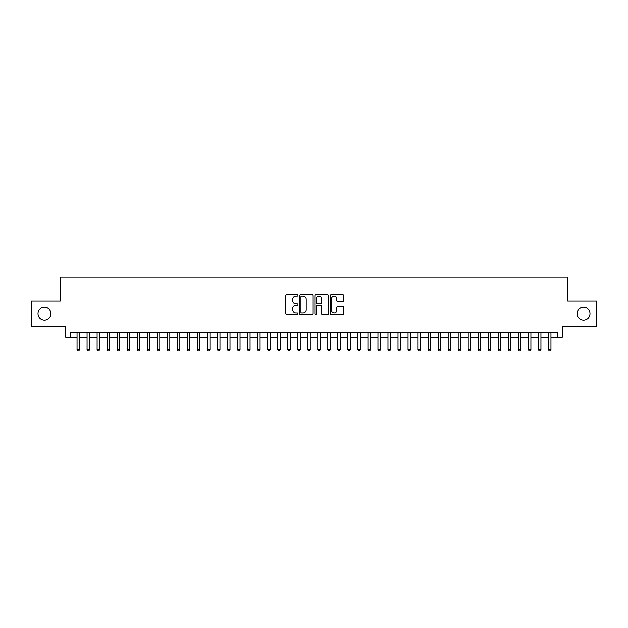 <?xml version="1.0" encoding="UTF-8"?>
<svg xmlns="http://www.w3.org/2000/svg" width="628" height="628" viewBox="0 0 628 628"><rect width="100%" height="100%" fill="white"/><g stroke="black" fill="none" stroke-linecap="round" stroke-linejoin="round"><path stroke-width="0.94" d="M297.955 295.466A0.691 0.691 0 0 0 297.264 294.775L286.8 294.775A0.981 0.981 0 0 0 285.819 295.764L285.819 313.482A0.981 0.981 0 0 0 286.8 314.471L297.264 314.471A0.691 0.691 0 0 0 297.955 313.78A0.691 0.691 0 0 0 297.264 313.089L295.906 313.089A3.148 3.148 0 0 1 292.758 309.942L292.758 308.458A3.148 3.148 0 0 1 295.906 305.31L297.264 305.31A0.691 0.691 0 0 0 297.955 304.619A0.691 0.691 0 0 0 297.264 303.936L295.906 303.936A3.148 3.148 0 0 1 292.758 300.781L292.758 299.305A3.148 3.148 0 0 1 295.906 296.157L297.264 296.157A0.691 0.691 0 0 0 297.955 295.466M577.14 313.647A6.421 6.421 0 0 0 583.561 320.068A6.421 6.421 0 0 0 589.982 313.647A6.421 6.421 0 0 0 583.561 307.233A6.421 6.421 0 0 0 577.14 313.647M38.018 313.647A6.421 6.421 0 0 0 44.439 320.068A6.421 6.421 0 0 0 50.86 313.647A6.421 6.421 0 0 0 44.439 307.233A6.421 6.421 0 0 0 38.018 313.647M342.77 301.715A0.981 0.981 0 0 0 343.759 300.734L343.759 295.764A0.981 0.981 0 0 0 342.77 294.775L331.152 294.775A0.981 0.981 0 0 0 330.171 295.764L330.171 313.482A0.981 0.981 0 0 0 331.152 314.471L342.77 314.471A0.981 0.981 0 0 0 343.759 313.482L343.759 307.477A0.981 0.981 0 0 0 342.77 306.495L337.801 306.495A0.981 0.981 0 0 0 336.82 307.477L336.82 310.452A2.63 2.63 0 0 1 334.182 313.089A2.63 2.63 0 0 1 331.553 310.452L331.553 298.787A2.63 2.63 0 0 1 334.182 296.157A2.63 2.63 0 0 1 336.82 298.787L336.82 300.734A0.981 0.981 0 0 0 337.801 301.715L342.77 301.715M70.768 337.22L70.768 332.204L557.232 332.204L557.232 337.22L562.248 337.22L562.248 326.183L596.6 326.183L596.6 301.11L567.767 301.11L567.767 277.042L60.233 277.042L60.233 301.11L31.4 301.11L31.4 326.183L65.752 326.183L65.752 337.22L77.04 337.22M313.137 295.764A0.981 0.981 0 0 0 312.155 294.775L300.537 294.775A0.981 0.981 0 0 0 299.548 295.764L299.548 313.482A0.981 0.981 0 0 0 300.537 314.471L312.155 314.471A0.981 0.981 0 0 0 313.137 313.482L313.137 295.764M315.845 294.775L327.463 294.775A0.981 0.981 0 0 1 328.452 295.764L328.452 313.482A0.981 0.981 0 0 1 327.463 314.471L322.494 314.471A0.981 0.981 0 0 1 321.505 313.482L321.505 306.299A0.981 0.981 0 0 0 320.523 305.31L317.226 305.31A0.981 0.981 0 0 0 316.237 306.299L316.237 313.78A0.691 0.691 0 0 1 315.554 314.471A0.691 0.691 0 0 1 314.864 313.78L314.864 295.764A0.981 0.981 0 0 1 315.845 294.775M79.544 337.22L87.064 337.22M89.576 337.22L97.097 337.22M99.609 337.22L107.129 337.22M109.633 337.22L117.161 337.22M119.665 337.22L127.186 337.22M129.698 337.22L137.218 337.22M139.722 337.22L147.25 337.22M149.754 337.22L157.275 337.22M159.787 337.22L167.307 337.22M169.819 337.22L177.339 337.22M179.844 337.22L187.372 337.22M189.876 337.22L197.396 337.22M199.908 337.22L207.428 337.22M209.94 337.22L217.461 337.22M219.965 337.22L227.493 337.22M229.997 337.22L237.517 337.22M240.029 337.22L247.55 337.22M250.054 337.22L257.582 337.22M260.086 337.22L267.614 337.22M270.119 337.22L277.639 337.22M280.151 337.22L287.671 337.22M290.175 337.22L297.703 337.22M300.208 337.22L307.728 337.22M310.24 337.22L317.76 337.22M320.272 337.22L327.792 337.22M330.297 337.22L337.825 337.22M340.329 337.22L347.849 337.22M350.361 337.22L357.882 337.22M360.386 337.22L367.914 337.22M370.418 337.22L377.946 337.22M380.45 337.22L387.971 337.22M390.483 337.22L398.003 337.22M400.507 337.22L408.035 337.22M410.539 337.22L418.06 337.22M420.572 337.22L428.092 337.22M430.604 337.22L438.124 337.22M440.628 337.22L448.156 337.22M450.661 337.22L458.181 337.22M460.693 337.22L468.213 337.22M470.725 337.22L478.246 337.22M480.75 337.22L488.278 337.22M490.782 337.22L498.302 337.22M500.814 337.22L508.335 337.22M510.839 337.22L518.367 337.22M520.871 337.22L528.391 337.22M530.903 337.22L538.424 337.22M540.936 337.22L548.456 337.22M550.96 337.22L557.232 337.22M301.621 296.157A0.691 0.691 0 0 0 300.93 296.848L300.93 312.399A0.691 0.691 0 0 0 301.621 313.089L303.049 313.089A3.148 3.148 0 0 0 306.197 309.942L306.197 299.305A3.148 3.148 0 0 0 303.049 296.157L301.621 296.157M321.505 298.834A2.63 2.63 0 0 0 318.875 296.204A2.63 2.63 0 0 0 316.237 298.834L316.237 302.947A0.981 0.981 0 0 0 317.226 303.936L320.523 303.936A0.981 0.981 0 0 0 321.505 302.947L321.505 298.834M79.544 332.204L79.544 349.655L77.04 349.655L77.04 332.204M79.544 349.655L78.79 350.958L77.786 350.958L77.04 349.655M89.576 332.204L89.576 349.655L87.064 349.655L87.064 332.204M89.576 349.655L88.823 350.958L87.818 350.958L87.064 349.655M99.609 332.204L99.609 349.655L97.097 349.655L97.097 332.204M99.609 349.655L98.855 350.958L97.85 350.958L97.097 349.655M109.633 332.204L109.633 349.655L107.129 349.655L107.129 332.204M109.633 349.655L108.879 350.958L107.883 350.958L107.129 349.655M119.665 332.204L119.665 349.655L117.161 349.655L117.161 332.204M119.665 349.655L118.912 350.958L117.907 350.958L117.161 349.655M129.698 332.204L129.698 349.655L127.186 349.655L127.186 332.204M129.698 349.655L128.944 350.958L127.939 350.958L127.186 349.655M139.722 332.204L139.722 349.655L137.218 349.655L137.218 332.204M139.722 349.655L138.976 350.958L137.972 350.958L137.218 349.655M149.754 332.204L149.754 349.655L147.25 349.655L147.25 332.204M149.754 349.655L149.001 350.958L148.004 350.958L147.25 349.655M159.787 332.204L159.787 349.655L157.275 349.655L157.275 332.204M159.787 349.655L159.033 350.958L158.028 350.958L157.275 349.655M169.819 332.204L169.819 349.655L167.307 349.655L167.307 332.204M169.819 349.655L169.065 350.958L168.061 350.958L167.307 349.655M179.844 332.204L179.844 349.655L177.339 349.655L177.339 332.204M179.844 349.655L179.098 350.958L178.093 350.958L177.339 349.655M189.876 332.204L189.876 349.655L187.372 349.655L187.372 332.204M189.876 349.655L189.122 350.958L188.125 350.958L187.372 349.655M199.908 332.204L199.908 349.655L197.396 349.655L197.396 332.204M199.908 349.655L199.155 350.958L198.15 350.958L197.396 349.655M209.94 332.204L209.94 349.655L207.428 349.655L207.428 332.204M209.94 349.655L209.187 350.958L208.182 350.958L207.428 349.655M219.965 332.204L219.965 349.655L217.461 349.655L217.461 332.204M219.965 349.655L219.211 350.958L218.214 350.958L217.461 349.655M229.997 332.204L229.997 349.655L227.493 349.655L227.493 332.204M229.997 349.655L229.244 350.958L228.239 350.958L227.493 349.655M240.029 332.204L240.029 349.655L237.517 349.655L237.517 332.204M240.029 349.655L239.276 350.958L238.271 350.958L237.517 349.655M250.054 332.204L250.054 349.655L247.55 349.655L247.55 332.204M250.054 349.655L249.308 350.958L248.303 350.958L247.55 349.655M260.086 332.204L260.086 349.655L257.582 349.655L257.582 332.204M260.086 349.655L259.333 350.958L258.336 350.958L257.582 349.655M270.119 332.204L270.119 349.655L267.614 349.655L267.614 332.204M270.119 349.655L269.365 350.958L268.36 350.958L267.614 349.655M280.151 332.204L280.151 349.655L277.639 349.655L277.639 332.204M280.151 349.655L279.397 350.958L278.392 350.958L277.639 349.655M290.175 332.204L290.175 349.655L287.671 349.655L287.671 332.204M290.175 349.655L289.43 350.958L288.425 350.958L287.671 349.655M300.208 332.204L300.208 349.655L297.703 349.655L297.703 332.204M300.208 349.655L299.454 350.958L298.457 350.958L297.703 349.655M310.24 332.204L310.24 349.655L307.728 349.655L307.728 332.204M310.24 349.655L309.486 350.958L308.481 350.958L307.728 349.655M320.272 332.204L320.272 349.655L317.76 349.655L317.76 332.204M320.272 349.655L319.519 350.958L318.514 350.958L317.76 349.655M330.297 332.204L330.297 349.655L327.792 349.655L327.792 332.204M330.297 349.655L329.543 350.958L328.546 350.958L327.792 349.655M340.329 332.204L340.329 349.655L337.825 349.655L337.825 332.204M340.329 349.655L339.575 350.958L338.571 350.958L337.825 349.655M350.361 332.204L350.361 349.655L347.849 349.655L347.849 332.204M350.361 349.655L349.608 350.958L348.603 350.958L347.849 349.655M360.386 332.204L360.386 349.655L357.882 349.655L357.882 332.204M360.386 349.655L359.64 350.958L358.635 350.958L357.882 349.655M370.418 332.204L370.418 349.655L367.914 349.655L367.914 332.204M370.418 349.655L369.664 350.958L368.667 350.958L367.914 349.655M380.45 332.204L380.45 349.655L377.946 349.655L377.946 332.204M380.45 349.655L379.697 350.958L378.692 350.958L377.946 349.655M390.483 332.204L390.483 349.655L387.971 349.655L387.971 332.204M390.483 349.655L389.729 350.958L388.724 350.958L387.971 349.655M400.507 332.204L400.507 349.655L398.003 349.655L398.003 332.204M400.507 349.655L399.761 350.958L398.756 350.958L398.003 349.655M410.539 332.204L410.539 349.655L408.035 349.655L408.035 332.204M410.539 349.655L409.786 350.958L408.789 350.958L408.035 349.655M420.572 332.204L420.572 349.655L418.06 349.655L418.06 332.204M420.572 349.655L419.818 350.958L418.813 350.958L418.06 349.655M430.604 332.204L430.604 349.655L428.092 349.655L428.092 332.204M430.604 349.655L429.85 350.958L428.845 350.958L428.092 349.655M440.628 332.204L440.628 349.655L438.124 349.655L438.124 332.204M440.628 349.655L439.875 350.958L438.878 350.958L438.124 349.655M450.661 332.204L450.661 349.655L448.156 349.655L448.156 332.204M450.661 349.655L449.907 350.958L448.902 350.958L448.156 349.655M460.693 332.204L460.693 349.655L458.181 349.655L458.181 332.204M460.693 349.655L459.939 350.958L458.935 350.958L458.181 349.655M470.725 332.204L470.725 349.655L468.213 349.655L468.213 332.204M470.725 349.655L469.972 350.958L468.967 350.958L468.213 349.655M480.75 332.204L480.75 349.655L478.246 349.655L478.246 332.204M480.75 349.655L479.996 350.958L478.999 350.958L478.246 349.655M490.782 332.204L490.782 349.655L488.278 349.655L488.278 332.204M490.782 349.655L490.028 350.958L489.024 350.958L488.278 349.655M500.814 332.204L500.814 349.655L498.302 349.655L498.302 332.204M500.814 349.655L500.061 350.958L499.056 350.958L498.302 349.655M510.839 332.204L510.839 349.655L508.335 349.655L508.335 332.204M510.839 349.655L510.093 350.958L509.088 350.958L508.335 349.655M520.871 332.204L520.871 349.655L518.367 349.655L518.367 332.204M520.871 349.655L520.117 350.958L519.12 350.958L518.367 349.655M530.903 332.204L530.903 349.655L528.391 349.655L528.391 332.204M530.903 349.655L530.15 350.958L529.145 350.958L528.391 349.655M540.936 332.204L540.936 349.655L538.424 349.655L538.424 332.204M540.936 349.655L540.182 350.958L539.177 350.958L538.424 349.655M550.96 332.204L550.96 349.655L548.456 349.655L548.456 332.204M550.96 349.655L550.214 350.958L549.21 350.958L548.456 349.655"/></g></svg>
